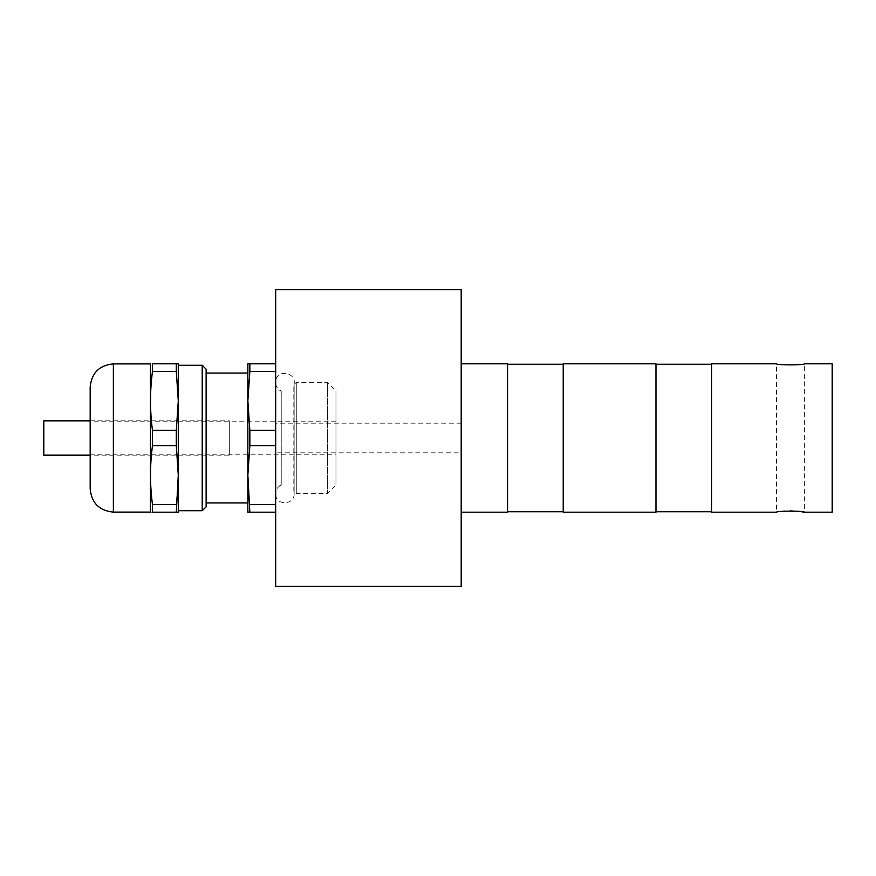 <?xml version="1.0" encoding="UTF-8"?>
<svg xmlns="http://www.w3.org/2000/svg" width="876" height="876" viewBox="0 0 876 876"><rect width="100%" height="100%" fill="white"/><g stroke="black" fill="none" stroke-linecap="round" stroke-linejoin="round"><path stroke-width="0.66" stroke-dasharray="4.38 3.29" d="M275.677 452.837L275.677 423.163L275.677 452.837L461.192 452.837L461.192 423.163L461.192 452.837M275.677 586.405L275.677 289.595M461.192 586.405L461.192 289.595M461.192 438L461.192 512.197L461.192 438M507.565 512.197L507.565 363.803M507.565 438L507.565 511.737L507.565 438M563.213 438L563.213 511.737L563.213 438M563.213 512.197L563.213 363.803M655.971 512.197L655.971 363.803M655.971 438L655.971 511.737L655.971 438M711.619 438L711.619 511.737L711.619 438M711.619 512.197L711.619 363.803M832.2 512.197L832.2 363.803M781.217 511.475L776.552 512.197L776.552 363.803C775.676 365.226 805.219 365.226 804.376 363.803L804.376 512.197M790.119 510.883L785.126 511.08M275.677 371.446L275.677 445.654L275.677 371.446L249.846 371.446L247.853 400.901L247.853 512.197L249.846 512.197L249.846 504.554L275.677 504.554L275.677 512.197L275.677 445.654L275.677 504.554M275.677 381.038L275.677 494.962L275.677 381.038C276.958 368.347 297.709 372.661 293.81 384.816L293.81 491.184L296.274 493.648L296.274 382.352L296.274 493.648L327.438 493.648L327.438 382.352L327.438 493.648L335.968 485.118L335.968 390.882L335.968 485.118M275.677 494.962C276.663 506.076 294.73 504.795 294.139 493.648L293.81 384.816L296.274 382.352L327.438 382.352L335.968 390.882M178.288 400.901L178.288 363.803L152.479 363.803L152.479 371.446L176.306 371.446L178.288 400.901L176.306 430.346L152.479 430.346L152.479 445.654L176.306 445.654L178.288 475.099L176.306 504.554L152.479 504.554L152.479 512.197L178.288 512.197L178.288 400.901L178.288 475.099M176.306 363.803L176.306 371.446M176.306 430.346L176.306 445.654M176.306 504.554L176.306 512.197M249.846 371.446L249.846 363.803L247.853 363.803L247.853 400.901L249.846 430.346L249.846 445.654L247.853 475.099L249.846 504.554M275.677 512.197L249.846 512.197M275.677 445.654L249.846 445.654M249.846 430.346L275.677 430.346M249.846 363.803L275.677 363.803M335.968 454.228L335.968 421.772L335.968 454.228L90.173 454.228L90.173 421.772L90.173 454.228M90.173 387.082L90.173 488.917M150.464 363.89L150.464 512.11M152.479 430.346C149.851 410.713 149.851 391.079 152.479 371.446M152.479 504.554C149.851 484.921 149.851 465.287 152.479 445.654M152.479 512.197C149.851 512.197 149.851 512.197 152.479 512.197M178.288 365.281L178.288 510.719M202.225 365.281L202.225 510.719M206.123 369.179L206.123 506.821M206.123 502.923L206.123 373.077L206.123 502.923M247.853 475.099L247.853 400.901M247.853 373.077L247.853 502.923M251.565 363.803L271.976 364.098L251.565 363.803M270.158 364.098L252.496 363.803L270.158 364.098M275.677 485.118L275.677 390.882L275.677 485.118L281.229 485.118L281.229 390.882L281.229 485.118C278.119 486.563 276.269 488.972 275.677 492.345L275.677 383.655L275.677 492.345M43.8 420.841L43.8 455.148M229.304 455.148L229.304 420.841L229.304 455.148L90.173 455.159M113.365 363.89L113.365 512.11M461.192 423.163L275.677 423.163M335.968 421.772L90.173 421.772M294.139 493.648L294.139 382.352L294.139 493.648M275.677 383.655C276.269 387.028 278.119 389.437 281.229 390.882L275.677 390.882M90.173 420.841L229.304 420.841"/><path stroke-width="1.31" d="M275.677 438L275.677 586.405L461.192 586.405L461.192 289.595L275.677 289.595L275.677 438M461.192 363.803L507.565 363.803L507.565 512.197L461.192 512.197M563.213 438L563.213 512.197L655.971 512.197L655.971 363.803L563.213 363.803L563.213 438M804.376 512.197L832.2 512.197L832.2 363.803L804.376 363.803C805.241 365.226 775.687 365.226 776.552 363.803L711.619 363.803L711.619 512.197L776.552 512.197C775.676 510.774 805.219 510.774 804.376 512.197L800.412 511.562M800.215 511.54L790.119 510.883M785.126 511.08L781.217 511.475M152.479 430.346L176.306 430.346L178.288 400.901L176.306 371.446L152.479 371.446L152.479 363.803L178.288 363.803L178.288 400.901L178.288 365.281L202.225 365.281L202.225 510.719L178.288 510.719L178.288 475.099L176.306 445.654L152.479 445.654L152.479 430.346C149.851 410.713 149.851 391.079 152.479 371.446M176.306 445.654L176.306 430.346M176.306 371.446L176.306 363.803M152.479 445.654C149.851 465.287 149.851 484.921 152.479 504.554L152.479 512.197C149.851 512.197 149.851 512.197 152.479 512.197L178.288 512.197L178.288 400.901M206.123 502.923L247.853 502.923L247.853 475.099L247.853 512.197L249.846 512.197L247.853 475.099L249.846 445.654L249.846 430.346L247.853 400.901L247.853 363.803L249.846 363.803L249.846 371.446L275.677 371.446M247.853 475.099L247.853 400.901L249.846 371.446M275.677 363.803L249.846 363.803M275.677 430.346L249.846 430.346M249.846 445.654L275.677 445.654M275.677 504.554L249.846 504.554M249.846 512.197L275.677 512.197M90.173 488.917L90.173 387.082C91.553 372.99 99.284 365.27 113.365 363.89L113.365 512.11C99.284 510.73 91.553 503.01 90.173 488.917M113.365 512.11L150.464 512.11L150.464 363.89L113.365 363.89M152.479 363.803C149.851 363.803 149.851 363.803 152.479 363.803C149.851 363.803 149.851 363.803 152.479 363.803M176.306 512.197L178.288 475.099M152.479 504.554L176.306 504.554M202.225 510.719L206.123 506.821L206.123 369.179L202.225 365.281M247.853 400.901L247.853 373.077L206.123 373.077M90.173 455.159L43.8 455.159L43.8 420.841L90.173 420.841M507.565 511.737L563.213 511.737M507.565 364.263L563.213 364.263M655.971 511.737L711.619 511.737M655.971 364.263L711.619 364.263"/></g></svg>
